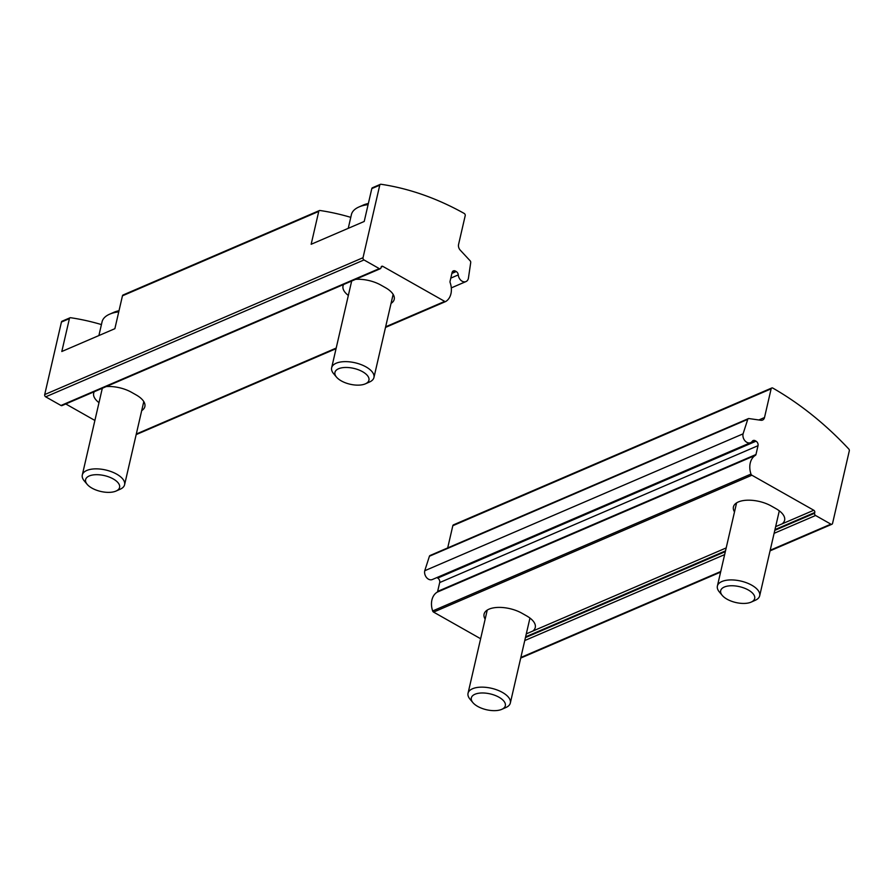 <?xml version="1.0" encoding="UTF-8"?>
<svg xmlns="http://www.w3.org/2000/svg" width="894" height="894" viewBox="0 0 894 894"><rect width="100%" height="100%" fill="white"/><g stroke="black" fill="none" stroke-linecap="round" stroke-linejoin="round"><path stroke-width="1.34" d="M848.741 448.967A1.732 1.296 -113.3 0 1 849.3 450.878L832.56 523.403A1.732 1.296 -113.3 0 1 830.884 524.152L815.585 515.492A1.732 1.296 -113.3 0 1 814.602 513.245L814.769 512.497A1.732 1.296 -113.3 0 0 813.786 510.25L751.888 475.217A1.732 1.296 -113.3 0 1 750.982 474.066A17.366 12.963 -113.3 0 1 755.441 455.303A1.732 1.296 -113.3 0 0 755.966 454.521L758.011 445.693A3.475 2.593 -113.3 0 0 756.033 441.189L755.229 440.731A3.475 2.593 -113.3 0 0 753.161 440.53A3.475 2.593 -113.3 0 0 752.279 441.267A6.515 4.861 -113.3 0 1 750.625 442.653A6.515 4.861 -113.3 0 1 744.937 440.753A6.515 4.861 -113.3 0 1 743.07 433.847L747.753 419.342A1.732 1.296 -113.3 0 1 748.915 418.56L760.906 420.269A5.208 3.889 -113.3 0 0 762.571 420.068A5.208 3.889 -113.3 0 0 764.504 417.543L771.131 388.823A1.732 1.296 -113.3 0 1 772.818 388.085A312.52 233.345 -113.3 0 1 848.741 448.967M526.298 633.868L726.185 547.921M775.646 526.644L813.786 510.25M734.499 511.916A23.87 11.13 13 0 1 733.426 506.909A23.87 11.13 13 0 1 747.686 500.193A23.87 11.13 13 0 1 771.276 506.004L775.936 508.641A23.87 11.13 13 0 1 784.608 520.286A23.87 11.13 13 0 1 782.071 523.884M480.626 638.729L433.579 612.099A1.732 1.296 -113.3 0 1 432.662 610.948A17.366 12.963 -113.3 0 1 437.132 592.186L755.441 455.303M527.181 633.488A23.87 11.13 13 0 1 526.342 633.667M485.151 619.14A23.87 11.13 13 0 1 484.079 614.133A23.87 11.13 13 0 1 498.338 607.406A23.87 11.13 13 0 1 521.928 613.228L526.588 615.865A23.87 11.13 13 0 1 535.26 627.51A23.87 11.13 13 0 1 532.723 631.108M776.528 526.264A23.87 11.13 13 0 1 775.69 526.454M436.853 577.58A3.475 2.593 -113.3 0 1 436.909 577.613L437.725 578.072A3.475 2.593 -113.3 0 1 439.692 582.564L437.647 591.403A1.732 1.296 -113.3 0 1 437.132 592.186M750.625 442.653L432.316 579.535A6.515 4.861 -113.3 0 1 426.617 577.636A6.515 4.861 -113.3 0 1 424.751 570.73L743.07 433.847M424.751 570.73L429.433 556.224A1.732 1.296 -113.3 0 1 430.048 555.509L748.356 418.627M447.693 547.921L452.822 525.706A1.732 1.296 -113.3 0 1 453.459 524.856L771.779 387.985M501.825 709.322L505.959 707.489A21.702 10.125 -167 0 0 510.329 703.03A21.702 10.125 -167 0 0 502.45 692.437A21.702 10.125 -167 0 0 481.006 687.151A21.702 10.125 -167 0 0 468.043 693.263A21.702 10.125 -167 0 0 470.021 699.197L472.926 702.662A17.444 8.135 -167 0 0 501.825 709.322A17.444 8.135 -167 0 0 498.997 697.231A17.444 8.135 -167 0 0 477.687 693.42A17.444 8.135 -167 0 0 472.926 702.662M751.161 602.109L755.307 600.265A21.702 10.125 -167 0 0 759.676 595.806A21.702 10.125 -167 0 0 751.798 585.224A21.702 10.125 -167 0 0 730.342 579.927A21.702 10.125 -167 0 0 717.39 586.039A21.702 10.125 -167 0 0 719.368 591.973L722.274 595.438A17.444 8.135 -167 0 0 751.161 602.109A17.444 8.135 -167 0 0 748.345 590.006A17.444 8.135 -167 0 0 727.034 586.196A17.444 8.135 -167 0 0 722.274 595.438M380.408 184.332A1.732 1.296 66.7 0 0 379.76 185.17L363.02 257.707A1.732 1.296 66.7 0 0 364.003 259.953L379.291 268.613A1.732 1.296 66.7 0 0 380.967 267.865L381.146 267.116A1.732 1.296 66.7 0 1 382.822 266.367L444.72 301.401A1.732 1.296 66.7 0 0 445.882 301.423A17.366 12.963 66.7 0 0 450.118 282.526A1.732 1.296 66.7 0 1 450.04 281.398L452.073 272.569A3.475 2.593 66.7 0 1 453.359 270.882A3.475 2.593 66.7 0 1 455.426 271.083L456.231 271.541A3.475 2.593 66.7 0 1 458.276 274.905A6.515 4.861 66.7 0 0 465.975 281.576A6.515 4.861 66.7 0 0 468.389 278.414L470.713 262.579A1.732 1.296 66.7 0 0 470.143 260.802L460.22 250.119A5.208 3.889 66.7 0 1 458.577 244.42L465.204 215.7A1.732 1.296 66.7 0 0 464.209 213.442A312.52 233.345 66.7 0 0 380.967 184.265A1.732 1.296 66.7 0 0 380.408 184.332L372.452 187.751A1.732 1.296 66.7 0 0 371.803 188.589L364.216 221.466L311.157 244.274L318.745 211.409A1.732 1.296 -113.3 0 1 319.393 210.559L123.104 294.975A1.732 1.296 66.7 0 0 122.456 295.813L114.868 328.69L61.809 351.498L69.408 318.622A1.732 1.296 -113.3 0 1 70.604 317.716A312.52 233.345 -113.3 0 1 101.435 324.578M70.045 317.783L62.088 321.203A1.732 1.296 66.7 0 0 61.44 322.052L44.7 394.578A1.732 1.296 66.7 0 0 45.683 396.835L60.982 405.485A1.732 1.296 66.7 0 0 62.01 405.585L380.33 268.703M319.393 210.559A1.732 1.296 -113.3 0 1 319.951 210.492A312.52 233.345 -113.3 0 1 350.772 217.354M98.999 402.658A23.87 11.13 13 0 1 93.68 393.215A23.87 11.13 13 0 1 94.283 391.706M65.776 403.965L94.887 420.448M355.577 279.353A23.87 11.13 13 0 1 380.878 285.085L385.537 287.723A23.87 11.13 13 0 1 394.209 299.367A23.87 11.13 13 0 1 391.047 303.401M348.347 295.445A23.87 11.13 13 0 1 343.028 285.991A23.87 11.13 13 0 1 343.631 284.482M106.23 386.577A23.87 11.13 13 0 1 131.541 392.31L136.19 394.947A23.87 11.13 13 0 1 144.862 406.591A23.87 11.13 13 0 1 141.71 410.614M368.362 203.497A32.553 15.176 -167 0 0 363.065 205.151L358.852 207.017A36.9 17.198 -167 0 0 351.409 214.605L348.247 228.339M368.104 204.614A36.9 17.198 -167 0 0 358.852 207.017M365.422 383.817L369.568 381.984A21.702 10.125 -167 0 0 373.938 377.525A21.702 10.125 -167 0 0 355.074 362.774A21.702 10.125 -167 0 0 331.652 367.758A21.702 10.125 -167 0 0 333.618 373.681L336.535 377.156A17.444 8.135 -167 0 0 341.284 380.889A17.444 8.135 -167 0 0 365.422 383.817A17.444 8.135 -167 0 0 364.394 372.843A17.444 8.135 -167 0 0 342.268 367.736A17.444 8.135 -167 0 0 336.535 377.156M119.014 310.721A32.553 15.176 -167 0 0 113.717 312.375L109.504 314.241A36.9 17.198 -167 0 0 102.061 321.829L98.899 335.552M118.757 311.838A36.9 17.198 -167 0 0 109.504 314.241M116.075 491.041L120.221 489.208A21.702 10.125 -167 0 0 124.59 484.738A21.702 10.125 -167 0 0 105.727 469.998A21.702 10.125 -167 0 0 82.304 474.982A21.702 10.125 -167 0 0 84.271 480.905L87.187 484.369A17.444 8.135 -167 0 0 91.937 488.113A17.444 8.135 -167 0 0 116.075 491.041A17.444 8.135 -167 0 0 115.047 480.067A17.444 8.135 -167 0 0 92.92 474.96A17.444 8.135 -167 0 0 87.187 484.369M520.856 657.47L720.743 571.512M770.203 550.246L830.884 524.152M524.756 640.551L724.643 554.604M774.103 533.327L815.585 515.492M525.437 637.59L725.336 551.632M774.785 530.365L814.602 513.245M525.616 636.841L725.503 550.883M774.964 529.617L814.769 512.497M433.579 612.099L751.888 475.217M432.662 610.948L750.982 474.066M437.647 591.403L755.966 454.521M439.692 582.564L758.011 445.693M437.725 578.072L756.033 441.189M436.909 577.613L755.229 440.731M429.433 556.224L747.753 419.342M758.838 419.979L764.504 417.543M452.822 525.706L771.131 388.823M69.408 318.622L61.44 322.052M318.745 211.409L122.456 295.813M363.02 257.707L44.7 394.578M379.76 185.17L371.803 188.589M364.003 259.953L45.683 396.835M379.291 268.613L60.982 405.485M382.822 266.367L381.146 267.094M444.72 301.401L385.649 326.802M336.189 348.068L136.301 434.026M445.603 301.546L385.515 327.383M336.055 348.649L136.167 434.607L336.055 348.671M455.426 271.083L452.085 272.514M456.231 271.541L451.883 273.408M458.276 274.905L450.788 278.123M520.71 658.073L720.598 572.115M770.058 550.849L831.912 524.253M487.241 610.099L468.043 693.263M529.952 618.056L510.329 703.03M736.589 502.886L717.39 586.039M779.3 510.843L759.676 595.806M445.748 301.502L385.515 327.405M465.975 281.576L451.302 287.89M351.666 281.029L331.652 367.758M393.137 294.361L373.938 377.525M102.318 388.253L82.304 474.982M143.789 401.585L124.59 484.738"/></g></svg>
